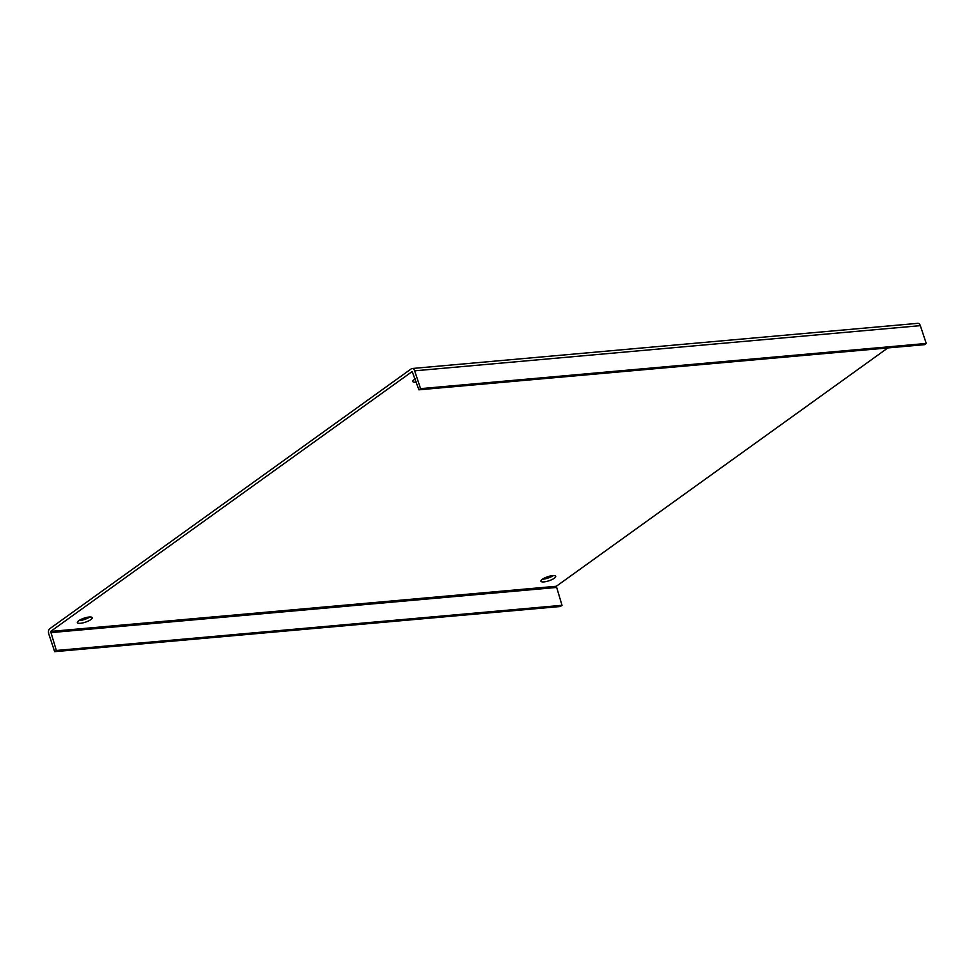 <?xml version="1.0" encoding="UTF-8"?>
<svg xmlns="http://www.w3.org/2000/svg" width="975" height="975" viewBox="0 0 975 975"><rect width="100%" height="100%" fill="white"/><g stroke="black" fill="none" stroke-linecap="round" stroke-linejoin="round"><path stroke-width="1.46" d="M414.265 379.519A7.8 2.121 161.6 0 0 415.447 379.421M415.277 378.885A7.8 2.121 161.6 0 0 414.168 379.592A7.8 2.121 161.6 0 0 412.778 381.505A7.8 2.121 161.6 0 0 416.349 382.127M78.865 620.624A7.8 2.121 161.6 0 0 89.798 616.992M78.756 620.697A7.8 2.121 161.6 0 0 77.378 622.623A7.8 2.121 161.6 0 0 82.814 622.903A7.8 2.121 161.6 0 0 90.797 619.625A7.8 2.121 161.6 0 0 92.186 617.699A7.8 2.121 161.6 0 0 86.751 617.419A7.8 2.121 161.6 0 0 78.756 620.697M542.405 579.223A7.8 2.121 161.6 0 0 553.337 575.579M542.307 579.296A7.8 2.121 161.6 0 0 540.918 581.222A7.8 2.121 161.6 0 0 546.353 581.502A7.8 2.121 161.6 0 0 554.348 578.212A7.8 2.121 161.6 0 0 555.726 576.298A7.8 2.121 161.6 0 0 550.29 576.006A7.8 2.121 161.6 0 0 542.307 579.296M887.859 347.929L556.323 586.268L562.014 605.304L560.357 606.499L54.673 651.666L56.331 650.471L50.639 631.434L412.181 371.536L418.909 389.817L420.566 388.635L414.643 370.829A3.9 2.462 -95.1 0 0 412.12 368.501A3.9 2.462 -95.1 0 0 411.279 368.83L49.737 628.729A3.9 2.462 -95.1 0 0 48.75 633.86L54.673 651.666M412.12 368.501L917.804 323.334A3.9 2.462 84.9 0 1 920.327 325.65L926.25 343.456L924.592 344.65L418.909 389.817M562.014 605.304L56.331 650.471M420.566 388.635L926.25 343.456M556.323 586.268L50.639 631.434M556.091 587.498L50.407 632.665M920.327 325.65L414.643 370.829"/></g></svg>
